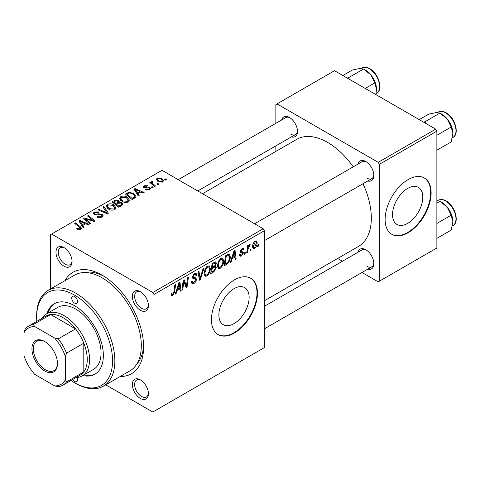 <?xml version="1.0" encoding="UTF-8"?>
<svg xmlns="http://www.w3.org/2000/svg" width="480" height="480" viewBox="0 0 480 480"><rect width="100%" height="100%" fill="white"/><g stroke="black" fill="none" stroke-linecap="round" stroke-linejoin="round"><path stroke-width="0.72" d="M234 323.64A21.402 12.36 120 0 0 247.986 304.776A21.402 12.36 120 0 0 244.704 287.628A21.402 12.36 120 0 0 234 288.684A21.402 12.36 120 0 0 220.02 307.548A21.402 12.36 120 0 0 223.302 324.702A21.402 12.36 120 0 0 234 323.64M234.462 332.988A32.526 18.78 120 0 0 255.714 304.326A32.526 18.78 120 0 0 250.728 278.256A32.526 18.78 120 0 0 234.462 279.87A32.526 18.78 120 0 0 213.21 308.532A32.526 18.78 120 0 0 218.196 334.602A32.526 18.78 120 0 0 234.462 332.988M217.968 334.464A32.526 18.78 120 0 0 234 332.724A32.526 18.78 120 0 0 255.192 304.266A32.526 18.78 120 0 0 250.494 278.13M140.388 398.46A11.388 6.576 60 0 1 132.336 384.516A11.388 6.576 60 0 1 140.388 379.866L140.388 379.866A11.388 6.576 60 0 1 148.44 393.81A11.388 6.576 60 0 1 140.388 398.46M140.982 380.238A9.756 5.634 -120 0 0 136.656 380.046A9.756 5.634 -120 0 0 135.162 387.864A9.756 5.634 -120 0 0 141.534 396.468A9.756 5.634 -120 0 0 146.418 396.948A9.756 5.634 -120 0 0 148.416 393.108M64.02 266.19A11.388 6.576 60 0 1 55.974 252.246A11.388 6.576 60 0 1 64.02 247.602L64.02 247.602A11.388 6.576 60 0 1 72.072 261.54A11.388 6.576 60 0 1 64.02 266.19M64.62 247.968A9.756 5.634 -120 0 0 60.294 247.782A9.756 5.634 -120 0 0 58.8 255.6A9.756 5.634 -120 0 0 65.172 264.198A9.756 5.634 -120 0 0 70.05 264.684A9.756 5.634 -120 0 0 72.048 260.838M140.388 310.278A11.388 6.576 60 0 1 132.336 296.334A11.388 6.576 60 0 1 140.388 291.69L140.388 291.69A11.388 6.576 60 0 1 148.44 305.634A11.388 6.576 60 0 1 140.388 310.278M140.982 292.056A9.756 5.634 -120 0 0 136.656 291.87A9.756 5.634 -120 0 0 135.162 299.688A9.756 5.634 -120 0 0 141.534 308.286A9.756 5.634 -120 0 0 146.418 308.772A9.756 5.634 -120 0 0 148.416 304.932M357.99 164.082A11.388 6.576 60 0 1 365.802 161.544L365.802 161.544A11.388 6.576 60 0 1 373.848 175.488A11.388 6.576 60 0 1 367.746 180.984M366.396 161.916A9.756 5.634 -120 0 0 362.07 161.73L254.604 223.77M281.622 119.994A11.388 6.576 60 0 1 289.434 117.456L289.434 117.456A11.388 6.576 60 0 1 297.486 131.4A11.388 6.576 60 0 1 291.384 136.896M290.034 117.828A9.756 5.634 -120 0 0 285.708 117.636L178.242 179.682M357.99 252.264A11.388 6.576 60 0 1 365.802 249.726L365.802 249.726A11.388 6.576 60 0 1 373.848 263.67A11.388 6.576 60 0 1 367.746 269.166M366.396 250.098A9.756 5.634 -120 0 0 362.07 249.906L264.366 306.318M64.932 280.692A58.554 33.804 60 0 1 102.204 275.22L102.204 275.22A58.554 33.804 60 0 1 143.604 346.932A58.554 33.804 60 0 1 120.234 376.476M103.968 276.282A53.67 30.99 -120 0 0 83.928 272.562M264.366 300.774L358.518 246.414A61.806 35.682 -120 0 0 363.012 183.72M353.25 166.818A61.806 35.682 -120 0 0 327.618 142.422A61.806 35.682 -120 0 0 296.718 139.362L202.56 193.722M407.664 223.38A21.402 12.36 120 0 0 421.644 204.516A21.402 12.36 120 0 0 418.362 187.368A21.402 12.36 120 0 0 407.664 188.424A21.402 12.36 120 0 0 393.678 207.288A21.402 12.36 120 0 0 396.96 224.436A21.402 12.36 120 0 0 407.664 223.38M408.12 232.728A32.526 18.78 120 0 0 429.372 204.06A32.526 18.78 120 0 0 424.386 177.996A32.526 18.78 120 0 0 408.12 179.61A32.526 18.78 120 0 0 386.874 208.272A32.526 18.78 120 0 0 391.86 234.336A32.526 18.78 120 0 0 408.12 232.728M391.632 234.204A32.526 18.78 120 0 0 407.664 232.464A32.526 18.78 120 0 0 428.85 204.006A32.526 18.78 120 0 0 424.152 177.864M263.214 228.744L264.366 230.736L153.96 294.474L152.808 292.482L263.214 228.744L162.006 170.31L50.454 234.72L50.454 289.056M153.96 294.474L153.96 411.342L152.808 412.002L105.75 384.834M223.692 260.886C223.71 263.832 222.54 266.31 220.182 268.314L218.454 268.512L217.422 265.89L218.52 261.138L220.914 258.354L222.714 258.18L223.692 260.886L222.774 260.358M232.17 258.738L231.18 261.846L230.274 262.368L234.012 250.914L235.038 250.32L236.142 258.978L235.296 259.464L235.026 257.088L232.17 258.738L231.57 258.39M172.644 295.758L171.444 295.944L171.072 293.772L171.912 293.166L172.098 294.72L172.698 294.642L173.802 292.26L174.762 285.12L175.614 284.628L174.618 292.02L172.644 295.758L171 294.81M191.388 281.838L192.438 282.444L193.938 282.384L195.57 279.882L195.354 279.192L193.17 278.868L192.222 277.386L194.478 273.618L196.14 273.366L196.824 275.16L195.99 275.742L195.582 274.56L194.448 274.722L193.062 276.846L193.374 277.494L195.846 277.8L196.404 279.312C196.254 281.142 195.414 282.534 193.878 283.5L192.054 283.824L191.388 281.79L192.222 281.196L192.606 282.612L191.388 281.91M192.258 276.858L193.374 277.494M203.928 268.284L200.412 279.606L199.344 280.224L198.114 271.638L198.954 271.152L200.01 278.508L203.028 268.8L203.928 268.284M210.312 268.614C210.324 271.56 209.154 274.032 206.802 276.042L205.074 276.24L204.036 273.618L205.14 268.866L207.528 266.082L209.328 265.908L210.312 268.614L209.388 268.086M258.702 244.626L258.51 246.066L257.67 246.546L257.85 245.118L258.702 244.626M264.366 230.736L264.366 347.598L153.96 411.342M214.674 265.92L216.27 267.558L213.954 271.788L210.726 273.654L212.088 263.568L215.268 261.894L215.862 261.978L216.372 263.358L215.268 266.262L215.802 266.364M177.072 290.55L176.082 293.652L175.176 294.18L178.914 282.72L179.94 282.132L181.044 290.79L180.198 291.276L179.928 288.9L177.072 290.55L176.472 290.202M183.582 283.656L182.718 289.824L181.872 290.31L183.246 280.224L184.128 279.714L186.432 286.272L187.554 277.734L188.406 277.242L187.044 287.328L186.162 287.838L183.84 281.298L183.582 283.656L182.838 283.224M242.442 252.99L240.624 252.66L240.21 251.67L241.968 248.736L243.39 248.508L243.87 249.69L243.036 250.29L242.718 249.486L241.926 249.6L241.05 251.04L241.134 251.538L243.03 251.934L243.456 252.918L241.476 256.02L240.006 256.26L239.478 254.76L240.318 254.154L240.672 255.264L241.518 255.15L242.616 253.482L240.21 251.694L242.316 252.918M240.282 251.046L243.456 252.918M227.784 263.58L224.112 265.926L225.474 255.846L228.504 254.214L229.428 254.316L230.28 256.872C230.328 259.218 229.5 261.45 227.784 263.58L226.986 263.118M257.148 242.796C257.202 245.034 256.332 246.924 254.538 248.478L253.194 248.628L252.552 246.936C252.468 244.62 253.356 242.676 255.198 241.098L256.5 240.954L257.148 242.796L256.14 242.214M250.968 249.09L250.77 250.53L249.936 251.016L250.11 249.588L250.968 249.09M247.974 249.444L247.548 252.396L246.702 252.882L247.686 245.55L248.538 245.064L248.322 246.582L249.678 244.284L250.248 244.2L247.974 249.444L247.224 249.012M245.322 252.354L245.124 253.794L244.29 254.274L244.464 252.846L245.322 252.354M153.12 187.392L152.286 187.878L151.308 187.11L152.166 186.618L153.12 187.392M158.766 184.134L157.932 184.62L156.954 183.852L157.812 183.36L158.766 184.134M119.58 198.744L120.75 196.668C123.012 195.762 125.136 195.918 127.116 197.13L129.468 200.106L128.286 201.852C126.09 202.728 124.008 202.59 122.04 201.438L119.544 198.39M139.176 195.444L138.27 195.966L133.956 189.162L134.982 188.568L144.132 192.582L143.292 193.068L140.826 191.958L137.97 193.608L139.176 195.444M121.95 205.392L118.722 207.252L112.032 201.822L115.344 200.064L118.278 200.478L119.13 202.248L121.758 202.608L122.862 204.138L121.95 205.392M119.292 201.726L119.13 202.884M108.408 213.21L107.34 213.828L98.058 209.892L98.904 209.4L106.854 212.778L102.972 207.054L103.872 206.532L108.408 213.21M77.322 229.224L76.662 228.762L77.4 228.216L78.024 228.666L79.86 228.726L80.25 228.192L74.712 223.368L75.558 222.882L80.46 226.86L81.492 228.306L80.748 229.302L77.322 229.224M90.714 223.422L89.868 223.914L83.19 218.472L84.072 217.962L93.21 220.578L87.498 215.982L88.35 215.496L95.034 220.926L94.152 221.436L85.014 218.838L90.714 223.422M152.808 292.482L51.6 234.054M84.078 227.256L83.172 227.778L78.858 220.974L79.884 220.38L89.034 224.394L88.194 224.88L85.728 223.764L82.872 225.42L84.078 227.256M101.976 217.044C100.2 217.962 98.46 217.92 96.762 216.906L97.5 216.366L98.898 216.93L101.094 216.468L101.904 215.472L101.382 214.746L100.458 214.464L96.906 214.932L94.2 214.464L93.252 213.234L94.314 211.926L99 211.914L98.418 212.55L95.226 212.49L94.518 213.336L94.986 213.948L96.018 214.182L98.298 213.834L102.138 214.218L103.134 215.556L101.976 217.044M106.194 206.472L107.37 204.39C109.632 203.49 111.75 203.646 113.736 204.858L116.088 207.828L114.9 209.58C112.71 210.456 110.628 210.318 108.654 209.166L106.164 206.118M145.596 189.57L146.22 188.964L148.884 189.114L149.088 187.962L143.916 187.752L143.202 186.804L144 185.778L147.684 185.706L146.952 186.246L144.696 186.222L144.624 187.194L148.374 187.068L149.856 187.44L150.528 188.394L149.58 189.558L145.596 189.57M149.442 189.636L149.088 187.962M144.306 187.938L144.306 186.738L144.624 188.034M134.49 198.15L132.108 199.524L125.418 194.094L128.556 192.402L133.518 193.218L135.978 196.308L135.588 197.292L134.49 198.15M162.642 182.016L158.316 181.824L156.3 179.412L157.23 178.14L161.634 178.422L163.518 180.72L162.642 182.016M152.472 181.974C152.046 182.85 152.43 183.66 153.624 184.398L155.544 185.994L154.692 186.486L149.826 182.532L150.678 182.046L151.674 182.868L151.362 181.932L152.496 181.116L153.078 181.836L152.172 182.49L152.172 184.44M166.506 179.67L165.666 180.15L164.694 179.388L165.546 178.89L166.506 179.67M435.726 129.144L436.872 131.136L379.368 164.334L378.222 162.342L435.726 129.144L334.518 70.716L275.862 104.574L275.862 123.318M275.862 145.86L275.862 151.404M379.368 164.334L379.368 281.196L378.222 281.862L361.986 272.49M342.468 261.222L337.668 258.45M379.368 281.196L436.872 247.998L436.872 131.136M378.222 162.342L277.014 103.914M366.948 178.146A9.756 5.634 -120 0 0 371.826 178.632A9.756 5.634 -120 0 0 373.83 174.786M290.586 134.058A9.756 5.634 -120 0 0 295.464 134.544A9.756 5.634 -120 0 0 297.462 130.698M366.948 266.322A9.756 5.634 -120 0 0 371.826 266.808A9.756 5.634 -120 0 0 373.83 262.968M136.77 364.092A53.67 30.99 -120 0 0 143.568 344.874M84.072 219.192L84.072 217.962M93.21 221.184L93.21 220.578M88.35 216.684L88.35 215.496M85.014 219.954L85.014 218.838M79.884 222.588L79.884 220.38M82.872 227.304L82.872 225.42M81.114 222.588L82.386 224.61L84.672 223.29L80.136 221.25L81.114 222.588L81.114 224.526M82.386 226.542L82.386 224.61M80.136 222.984L80.136 221.25M84.672 224.376L84.672 223.29M77.4 229.266L77.4 228.216M78.024 229.548L78.024 228.666M79.86 229.656L79.86 228.726M75.558 224.058L75.558 222.882M80.46 229.446L80.46 226.86M97.5 217.278L97.5 216.366M97.752 217.386L97.752 216.522M98.898 217.686L98.898 216.93M101.094 217.452L101.094 216.468M94.314 214.524L94.314 211.926M94.986 214.794L94.986 213.948M96.018 214.956L96.018 214.182M102.138 216.942L102.138 214.218M98.904 210.246L98.904 209.4M106.854 213.624L106.854 212.778M103.872 208.404L103.872 206.532M107.37 208.272L107.37 204.39M113.736 205.932L113.736 204.858M107.472 206.448L109.53 208.704L114.018 209.004L114.828 207.768L112.812 205.29L108.282 204.948L107.472 206.448L107.472 208.362L107.472 206.448M109.53 209.598L109.53 208.704M114.018 209.958L114.018 209.004M115.344 201L115.344 200.064M121.14 205.86L121.584 203.988L120.9 203.076L118.302 203.268L118.278 200.478M121.758 205.5L121.758 202.608M113.664 201.966L115.746 203.658L118.14 201.894L118.14 203.364L118.14 201.894L117.474 200.976L115.098 201.138L113.664 201.966L113.664 203.142M115.746 204.834L115.746 203.658M116.532 205.47L116.532 204.294L118.788 206.13L121.14 204.72M118.788 207.216L118.788 206.13M118.302 203.268L116.532 204.294M146.22 189.864L146.22 188.964M148.884 189.882L148.884 189.114M144 187.8L144 185.778M145.176 188.118L145.176 187.422M148.374 187.764L148.374 187.068M149.856 189.384L149.856 187.44M134.982 190.776L134.982 188.568M137.97 195.492L137.97 193.608M136.212 190.776L137.49 192.798L139.77 191.478L135.234 189.444L136.212 190.776L136.212 192.72M137.49 194.73L137.49 192.798M135.234 191.178L135.234 189.444M139.77 192.57L139.77 191.478M128.556 193.374L128.556 192.402M133.518 194.268L133.518 193.218M127.044 194.238L132.174 198.402L134.712 196.134L132.63 193.674L129.456 193.008L127.044 194.238L127.044 195.414M132.174 199.488L132.174 198.402M133.248 198.87L133.248 197.784M120.75 200.544L120.75 196.668M127.116 198.204L127.116 197.13M120.84 200.622L120.84 198.48L122.916 200.982L127.404 201.276L128.214 200.04L126.192 197.562L121.668 197.226L120.858 198.726L120.858 200.634M122.916 201.87L122.916 200.982M127.404 202.23L127.404 201.276M157.23 181.056L157.23 178.14M161.634 179.52L161.634 178.422M157.926 178.584L157.404 179.37L159.06 181.284L161.916 181.59L162.396 180.84L160.794 178.908L157.926 178.584M159.06 182.178L159.06 181.284M161.916 182.328L161.916 181.59M157.812 184.524L157.812 183.36M150.678 183.222L150.678 182.046M151.674 184.032L151.674 182.868M151.716 184.068L151.716 181.326M152.496 181.962L152.496 181.116M152.166 187.782L152.166 186.618M165.546 180.054L165.546 178.89M257.784 245.646L258.51 246.066M213.012 271.248L213.954 271.788M214.422 262.23L216.372 263.358M214.152 266.34L216.27 267.558M212.778 264.258L212.352 267.402L215.076 265.446L215.538 263.88L215.244 263.124L212.778 264.258L212.052 263.844M211.626 266.982L212.352 267.402M213.27 262.89L214.212 263.43M212.196 268.578L211.734 271.986L214.128 270.552L215.436 268.02L215.154 267.228L212.196 268.578L211.47 268.164M211.008 271.566L211.734 271.986M213.03 267.012L213.966 267.558M204.096 274.476L206.802 276.042M205.8 269.202L204.876 273.18L205.59 275.022L206.862 274.92C208.656 273.258 209.526 271.284 209.472 268.998L208.764 267.078L207.504 267.186L205.8 269.202L205.158 268.83M204.072 272.718L204.876 273.18M206.682 266.712L207.504 267.186M199.152 278.88L200.412 279.606M199.014 277.938L200.01 278.508M191.394 282.066L193.878 283.5M194.496 273.606L196.83 274.956M194.316 273.714L196.824 275.16M193.626 274.248L194.448 274.722M192.342 276.426L193.062 276.846M192.258 276.852L193.242 277.416M192.252 276.912L196.404 279.312M171.222 293.664L171.834 294.018M173.886 291.6L174.618 292.02M175.464 293.298L176.082 293.652M180.084 290.238L181.044 290.79M178.992 288.354L179.928 288.9M178.644 285.798L177.528 289.194L179.814 287.88L179.31 283.512L178.644 285.798L178.026 285.444M176.916 288.84L177.528 289.194M178.764 283.194L179.31 283.512M181.998 289.404L182.718 289.824M185.31 285.624L186.432 286.272M185.658 286.53L187.044 287.328M183.156 280.908L183.84 281.298M242.094 248.664L243.87 249.69M241.296 249.24L241.926 249.6M240.39 250.662L241.05 251.04M239.478 254.868L241.476 256.02M230.562 261.486L231.18 261.846M235.182 258.426L236.142 258.978M234.09 256.542L235.026 257.088M233.742 253.986L232.632 257.388L234.912 256.068L234.408 251.7L233.742 253.986L233.124 253.632M232.014 257.034L232.632 257.388M233.862 251.382L234.408 251.7M225.552 264.006L226.494 264.552M229.368 256.344L230.28 256.872M226.158 256.536L225.12 264.258L226.194 263.64C228.408 262.116 229.494 260.004 229.446 257.298L228.432 255.378L226.158 256.536L225.438 256.116M224.394 263.838L225.12 264.258M227.358 254.754L228.864 255.462L227.502 254.67M217.482 266.754L220.182 268.314M219.18 261.474L218.256 265.452L218.97 267.294L220.242 267.192C222.036 265.536 222.906 263.556 222.858 261.27L222.144 259.35L220.884 259.458L219.18 261.474L218.538 261.102M217.458 264.99L218.256 265.452M220.068 258.984L220.884 259.458M252.564 247.338L254.538 248.478M255.162 241.962L253.386 246.348L253.824 247.692L254.55 247.626L256.314 243.276L255.87 241.908L254.526 241.596M252.612 245.898L253.386 246.348M250.044 250.116L250.77 250.53M246.822 251.976L247.548 252.396M247.602 246.168L248.322 246.582M249.06 244.956L249.918 245.448M248.94 245.154L249.492 245.478M244.398 253.374L245.124 253.794M74.604 296.466A4.068 2.346 -120 0 0 72.57 296.268A4.068 2.346 -120 0 0 71.946 299.526A4.068 2.346 -120 0 0 74.604 303.108A4.068 2.346 -120 0 0 76.638 303.312A4.068 2.346 -120 0 0 77.262 300.054A4.068 2.346 -120 0 0 74.604 296.466M72.69 379.512A4.068 2.346 -120 0 0 74.604 381.462A4.068 2.346 -120 0 0 76.638 381.66A4.068 2.346 -120 0 0 76.932 377.544M82.836 375.528A40.662 23.478 -120 0 0 94.932 374.178A40.662 23.478 -120 0 0 101.166 341.598A40.662 23.478 -120 0 0 74.604 305.766A40.662 23.478 -120 0 0 54.27 303.75A40.662 23.478 -120 0 0 47.058 313.554M54.858 303.432A40.662 23.478 -120 0 0 48.204 312.888M70.98 380.496A53.67 30.99 -120 0 0 74.604 382.788A53.67 30.99 -120 0 0 112.554 360.876A53.67 30.99 -120 0 0 74.604 295.14A53.67 30.99 -120 0 0 36.648 317.052A53.67 30.99 -120 0 0 36.822 321.336M75.75 383.454L74.604 382.788L75.75 383.454A55.296 31.926 60 0 0 103.404 386.19L129.852 370.92A55.296 31.926 -120 0 0 138.33 326.604A55.296 31.926 -120 0 0 102.204 277.878A55.296 31.926 -120 0 0 74.556 275.136L48.102 290.412A55.296 31.926 60 0 1 75.75 293.148A55.296 31.926 60 0 1 111.876 341.88A55.296 31.926 60 0 1 103.404 386.19M41.844 318.438A35.784 20.658 60 0 1 46.362 313.95L57.864 307.314A35.784 20.658 60 0 1 75.75 309.084A35.784 20.658 60 0 1 99.126 340.614A35.784 20.658 60 0 1 93.642 369.288L82.14 375.93A35.784 20.658 60 0 1 75.996 377.598M36.648 317.052L36.648 315.726A55.296 31.926 60 0 1 48.102 290.412M83.988 374.862A40.662 23.478 -120 0 0 95.502 373.83M452.898 133.482A15.834 9.138 60 0 0 447.3 119.058A15.834 9.138 -120 0 0 441.702 114.09L439.974 113.094L447.3 119.058L451.164 127.02L452.898 133.482L451.164 141.948L436.872 150.198M436.872 135.27L451.164 127.02M425.484 123.234L425.034 121.716L439.974 113.094L436.104 112.596L428.778 114.096L419.214 119.616M425.034 121.716L423.534 122.106M452.898 221.664A15.834 9.138 60 0 0 447.3 207.234A15.834 9.138 -120 0 0 441.702 202.272L439.974 201.27L447.3 207.234L451.164 215.196L452.898 221.664L451.164 230.124L436.872 238.374M436.872 223.452L451.164 215.196M436.872 203.058L439.974 201.27L436.872 200.724M349.122 79.146L348.672 77.628L347.172 78.018M365.238 88.452L374.802 82.932L376.536 89.394L375.804 94.554M348.672 77.628L363.606 69.006L370.938 74.97L374.802 82.932M342.852 75.522L352.41 70.002L359.742 68.502L363.606 69.006M376.536 89.394A15.834 9.138 -120 0 0 370.938 74.97A15.834 9.138 -120 0 0 364.686 69.648M31.938 348.858A18.054 10.422 60 0 1 44.7 341.49A18.054 10.422 60 0 1 57.468 363.6A18.054 10.422 60 0 1 44.7 370.968A18.054 10.422 60 0 1 31.938 348.858M45.054 341.694A17.076 9.858 -120 0 0 36.852 341.04A17.076 9.858 -120 0 0 33.318 348.858A17.076 9.858 -120 0 0 40.77 366.042A17.076 9.858 -120 0 0 53.928 370.62A17.076 9.858 -120 0 0 57.462 363.192M46.362 313.95A35.784 20.658 60 0 1 73.932 323.538A35.784 20.658 60 0 1 89.556 359.55A35.784 20.658 60 0 1 82.14 375.93M65.4 379.758L66.552 381.882A34.158 19.722 60 0 1 62.928 385.146L80.178 375.186A34.158 19.722 -120 0 0 83.802 371.922A34.158 19.722 -120 0 0 87.252 359.55A34.158 19.722 -120 0 0 83.802 343.194A34.158 19.722 -120 0 0 75.54 328.884L50.664 314.52A34.158 19.722 -120 0 0 46.026 316.026L28.776 325.986A34.158 19.722 60 0 1 33.414 324.48L34.674 326.538A32.526 18.78 -120 0 0 24 332.7L24 355.854A32.526 18.78 -120 0 0 34.674 374.34L54.726 385.92A32.526 18.78 -120 0 0 65.4 379.758L65.4 356.604A32.526 18.78 -120 0 0 54.726 338.112L34.674 326.538M54.726 338.112L58.29 338.844L75.54 328.884A34.158 19.722 -120 0 0 50.664 314.52L33.414 324.48M66.552 381.882L83.802 371.922L83.802 343.194L66.552 353.154L65.4 356.604M24 332.7L25.152 329.25A34.158 19.722 60 0 1 28.776 325.986M62.928 385.146A34.158 19.722 60 0 1 58.29 386.652L54.726 385.92M58.29 338.844A34.158 19.722 60 0 1 66.552 353.154M88.206 219.828L88.206 219.078M91.206 220.638L91.206 219.912M86.664 221.298L86.664 220.092M98.298 214.722L98.298 213.834M104.472 212.61L104.472 211.722M114.096 201.714L114.096 200.628M117.108 203.958L117.108 202.872M120.36 206.31L120.36 205.224M146.388 188.022L146.388 187.326M127.422 194.022L127.422 192.936M153.624 185.616L153.624 184.398M198.684 275.634L199.734 276.24M192.258 277.854L194.178 278.964M183.99 281.868L185.226 282.582M184.662 283.926L186.006 284.7M240.234 252.006L241.638 252.816M226.434 255.288L227.376 255.828M438.294 112.086C440.55 110.874 443.154 111.102 446.1 112.764C454.956 117.402 459.9 134.106 452.934 137.442A14.64 8.454 -120 0 0 455.178 125.712A14.64 8.454 -120 0 0 445.614 112.812A14.64 8.454 -120 0 0 438.294 112.086L437.514 112.536M438.294 200.262C440.55 199.05 443.154 199.278 446.1 200.94C454.956 205.578 459.9 222.282 452.934 225.618A14.64 8.454 -120 0 0 455.178 213.888A14.64 8.454 -120 0 0 445.614 200.988A14.64 8.454 -120 0 0 438.294 200.262L437.514 200.718M369.252 68.724A14.64 8.454 -120 0 0 361.932 67.998C364.188 66.786 366.792 67.014 369.738 68.676C378.588 73.314 383.538 90.018 376.566 93.348A14.64 8.454 -120 0 0 378.81 81.618A14.64 8.454 -120 0 0 369.252 68.724M80.25 228.192L80.25 229.536M101.904 215.472L101.904 217.08M94.518 213.336L94.518 214.626M114.828 207.768L114.828 209.622M121.584 203.988L121.584 205.602M134.712 196.134L134.712 198.018M128.214 200.04L128.214 201.894M157.404 179.37L157.404 181.2M162.396 180.84L162.396 182.148M215.244 263.124L214.056 262.434M215.154 267.228L213.9 266.508M208.764 267.078L207.294 266.226M205.59 275.022L204.06 274.14M195.582 274.56L194.226 273.774M172.098 294.72L171.03 294.102M240.672 255.264L239.622 254.658M242.718 249.486L241.704 248.904M241.218 251.634L240.27 251.082M222.144 259.35L220.68 258.504M218.97 267.294L217.44 266.412M255.87 241.908L254.856 241.32M253.824 247.692L252.552 246.96M452.934 137.442L452.382 137.76M264.366 240.672L371.826 178.632M371.826 266.808L264.366 328.854M452.934 225.618L452.382 225.936M295.464 134.544L197.76 190.95M361.932 67.998L361.146 68.448M376.566 93.348L376.014 93.672"/></g></svg>
